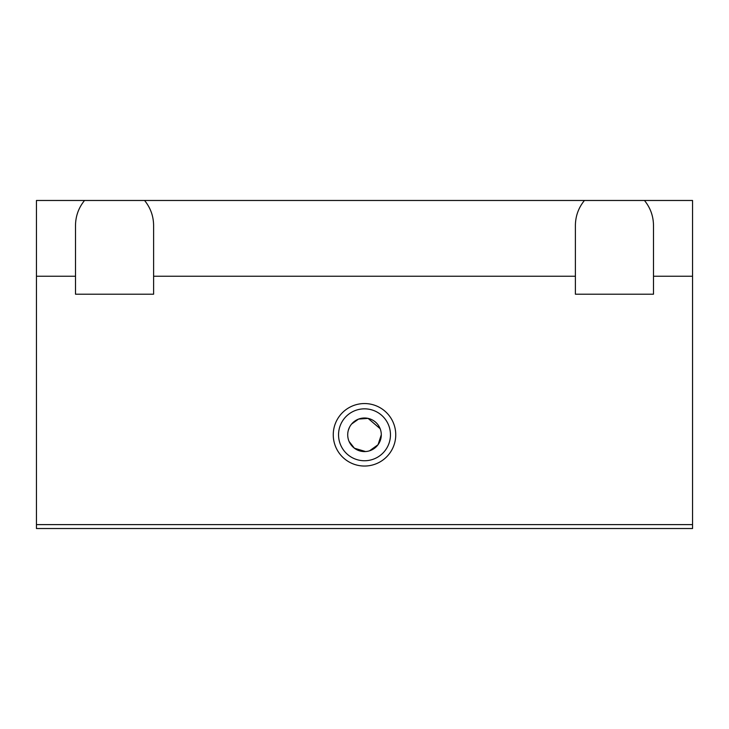 <?xml version="1.0" encoding="UTF-8"?>
<svg xmlns="http://www.w3.org/2000/svg" width="729" height="729" viewBox="0 0 729 729"><rect width="100%" height="100%" fill="white"/><g stroke="black" fill="none" stroke-linecap="round" stroke-linejoin="round"><path stroke-width="1.09" d="M692.55 276.236L653.494 276.236L653.494 294.206L575.391 294.206L575.391 225.471C575.5 216.085 578.516 207.756 584.439 200.475L692.55 200.475L692.55 528.525L36.45 528.525L36.45 200.475L144.561 200.475C150.484 207.756 153.5 216.085 153.609 225.471L153.609 294.206L75.506 294.206L75.506 276.236L36.45 276.236M380.146 428.698L368.081 418.391L358.568 419.084L351.588 424.05M349.537 427.167L348.307 430.338M349.082 441.455L354.412 448.226L365.612 451.552M369.521 450.823L378.041 444.726L381.294 434.794A16.794 16.794 0 0 1 356.107 449.337A16.794 16.794 0 0 1 356.107 420.25A16.794 16.794 0 0 1 381.294 434.794M390.462 434.794A25.962 25.962 0 0 1 351.524 457.274A25.962 25.962 0 0 1 351.524 412.313A25.962 25.962 0 0 1 390.462 434.794M395.747 434.794A31.247 31.247 0 0 1 348.881 461.858A31.247 31.247 0 0 1 348.881 407.739A31.247 31.247 0 0 1 395.747 434.794M653.494 276.236L653.494 225.471C653.384 216.085 650.368 207.756 644.454 200.475M75.506 276.236L75.506 225.471C75.616 216.085 78.632 207.756 84.546 200.475M692.55 524.616L36.45 524.616M575.391 276.236L153.609 276.236M584.439 200.475L144.561 200.475"/></g></svg>
